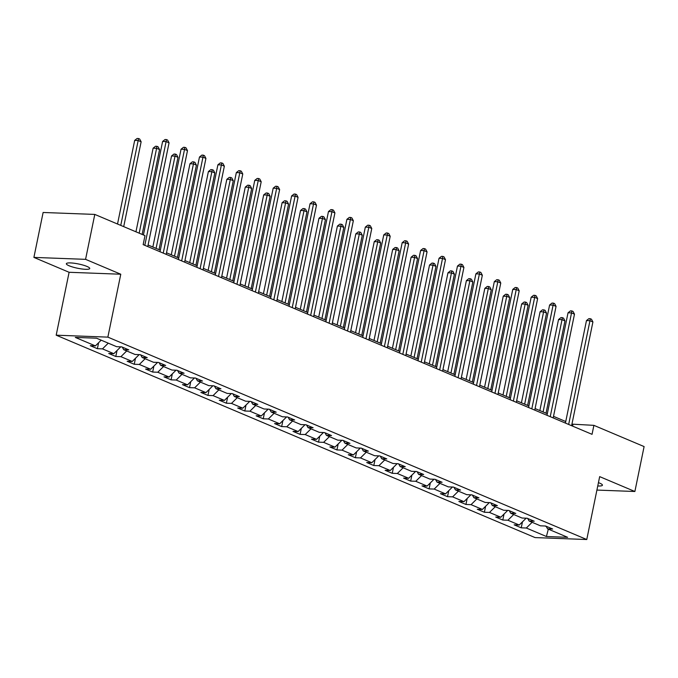 <?xml version="1.0" encoding="UTF-8"?>
<svg xmlns="http://www.w3.org/2000/svg" width="678" height="678" viewBox="0 0 678 678"><rect width="100%" height="100%" fill="white"/><g stroke="black" fill="none" stroke-linecap="round" stroke-linejoin="round"><path stroke-width="1.02" d="M597.759 485.965A11.941 2.178 -168.4 0 0 602.428 485.194A11.941 2.178 -168.4 0 0 599.666 483.126A11.941 2.178 -168.4 0 0 598.437 482.643M86.987 266.446A11.941 2.178 -168.4 0 0 74.224 263.25A11.941 2.178 -168.4 0 0 66.351 263.708A11.941 2.178 -168.4 0 0 69.105 265.776A11.941 2.178 -168.4 0 0 81.868 268.971A11.941 2.178 -168.4 0 0 89.742 268.513A11.941 2.178 -168.4 0 0 86.987 266.446M56.189 335.186L535.086 537.586L586.767 539.527L107.861 337.127L56.189 335.186L69.105 272.285L120.777 274.226L85.572 259.343L33.9 257.403L69.105 272.285M33.9 257.403L43.121 212.477L94.793 214.418L85.572 259.343M546.137 526.255L547.561 528.823L552.655 529.01L545.57 526.018L540.468 525.823L529.128 521.035L534.23 521.221L527.145 518.229L522.043 518.034L510.704 513.246L515.797 513.432L508.712 510.441L503.618 510.246L492.279 505.457L497.372 505.644L490.287 502.652L485.185 502.457L473.846 497.669L478.948 497.855L471.854 494.864L466.761 494.669L455.421 489.88L460.515 490.067L453.429 487.075L448.328 486.88L436.988 482.092L442.09 482.278L434.996 479.287L429.903 479.092L418.563 474.303L423.657 474.49L416.572 471.498L411.47 471.303L400.13 466.515L405.232 466.701L398.147 463.71L393.045 463.515L381.706 458.726L386.799 458.913L379.714 455.921L374.62 455.726L363.281 450.938L368.374 451.124L361.289 448.133L356.187 447.938L344.848 443.149L349.95 443.336L342.856 440.344L337.763 440.149L326.423 435.361L331.517 435.547L324.431 432.556L319.33 432.361L307.99 427.572L313.092 427.759L305.998 424.767L300.905 424.572L289.565 419.784L294.659 419.97L287.574 416.978L282.472 416.784L271.132 411.995L276.234 412.182L269.149 409.19L264.047 408.995L252.708 404.207L257.801 404.393L250.716 401.401L245.622 401.207L234.283 396.418L239.376 396.605L232.291 393.613L227.189 393.418L215.85 388.63L220.952 388.816L213.858 385.824L208.765 385.629L197.425 380.841L202.519 381.028L195.434 378.036L190.332 377.841L178.992 373.053L184.094 373.239L177 370.247L171.907 370.052L160.567 365.264L165.661 365.45L158.576 362.459L153.482 362.264L142.134 357.476L147.236 357.662L140.151 354.67L135.049 354.475L123.71 349.687L128.803 349.873L121.718 346.882L116.624 346.687L96.539 338.203L75.309 337.407L95.395 345.89L90.293 345.695L97.386 348.695L98.615 342.712M547.561 528.823L567.639 537.307L546.417 536.51L526.331 528.018L521.238 527.831L522.467 521.848M97.386 348.695L102.48 348.882L113.819 353.679L108.726 353.484L115.811 356.484L120.913 356.67L132.252 361.467L127.15 361.272L134.244 364.272L139.337 364.459L150.677 369.256L145.584 369.061L152.669 372.061L157.762 372.247L169.11 377.044L164.008 376.849L171.093 379.849L176.195 380.036L187.535 384.833L182.441 384.638L189.526 387.638L194.62 387.824L205.959 392.621L200.866 392.426L207.951 395.427L213.053 395.613L224.393 400.41L219.291 400.215L226.384 403.215L231.478 403.402L242.817 408.198L237.724 408.003L244.809 411.004L249.911 411.19L261.25 415.987L256.148 415.792L263.242 418.792L268.335 418.979L279.675 423.775L274.582 423.581L281.667 426.581L286.76 426.767L298.108 431.564L293.006 431.369L300.091 434.369L305.193 434.556L316.533 439.352L311.439 439.158L318.524 442.158L323.618 442.344L334.957 447.141L329.864 446.946L336.949 449.946L342.051 450.133L353.391 454.93L348.289 454.735L355.382 457.735L360.476 457.921L371.815 462.718L366.722 462.523L373.807 465.523L378.909 465.71L390.248 470.507L385.146 470.312L392.24 473.312L397.333 473.498L408.673 478.295L403.579 478.1L410.665 481.1L415.758 481.287L427.106 486.084L422.004 485.889L429.089 488.889L434.191 489.075L445.531 493.872L440.437 493.677L447.522 496.677L452.616 496.864L463.955 501.661L458.862 501.466L465.947 504.466L471.049 504.652L482.389 509.449L477.287 509.254L484.38 512.254L489.474 512.441L500.813 517.238L495.72 517.043L502.805 520.043L507.907 520.229L519.246 525.026L514.144 524.831L521.238 527.831M94.793 214.418L144.999 235.63L143.16 244.622L592.047 434.335L593.894 425.352L571.935 424.14M527.704 518.467L529.128 521.035M519.246 525.026L526.162 518.187M507.907 520.229L513.695 514.509M509.28 510.678L510.704 513.246M500.813 517.238L507.737 510.398M489.474 512.441L495.271 506.72M490.847 502.89L492.279 505.457M482.389 509.449L489.304 502.61M471.049 504.652L476.837 498.932M472.422 495.101L473.846 497.669M463.955 501.661L470.879 494.821M452.616 496.864L458.413 491.143M453.989 487.312L455.421 489.88M445.531 493.872L452.446 487.033M434.191 489.075L439.988 483.355M435.564 479.524L436.988 482.092M427.106 486.084L434.022 479.244M415.758 481.287L421.555 475.566M417.139 471.735L418.563 474.303M408.673 478.295L415.589 471.456M397.333 473.498L403.13 467.778M398.706 463.947L400.13 466.515M390.248 470.507L397.164 463.667M378.909 465.71L384.697 459.989M380.282 456.158L381.706 458.726M371.815 462.718L378.739 455.879M360.476 457.921L366.273 452.201M361.849 448.37L363.281 450.938M353.391 454.93L360.306 448.09M342.051 450.133L347.839 444.412M343.424 440.581L344.848 443.149M334.957 447.141L341.882 440.302M323.618 442.344L329.415 436.624M324.991 432.793L326.423 435.361M316.533 439.352L323.448 432.513M305.193 434.556L310.99 428.835M306.566 425.004L307.99 427.572M298.108 431.564L305.024 424.725M286.76 426.767L292.557 421.046M288.142 417.216L289.565 419.784M279.675 423.775L286.591 416.936M268.335 418.979L274.132 413.258M269.708 409.427L271.132 411.995M261.25 415.987L268.166 409.148M249.911 411.19L255.699 405.469M251.284 401.639L252.708 404.207M242.817 408.198L249.741 401.359M231.478 403.402L237.275 397.681M232.851 393.85L234.283 396.418M224.393 400.41L231.308 393.571M213.053 395.613L218.841 389.892M214.426 386.062L215.85 388.63M205.959 392.621L212.884 385.782M194.62 387.824L200.417 382.104M196.001 378.273L197.425 380.841M187.535 384.833L194.45 377.993M176.195 380.036L181.992 374.315M177.568 370.485L178.992 373.053M169.11 377.044L176.026 370.205M157.762 372.247L163.559 366.527M159.144 362.696L160.567 365.264M150.677 369.256L157.593 362.416M139.337 364.459L145.134 358.738M140.71 354.908L142.134 357.476M132.252 361.467L139.168 354.628M120.913 356.67L126.701 350.95M122.286 347.119L123.71 349.687M113.819 353.679L120.743 346.839M102.48 348.882L108.277 343.161M95.395 345.89L101.192 340.161M596.911 490.075L634.879 491.499L644.1 446.573L593.894 425.352M634.879 491.499L599.674 476.626L586.767 539.527M120.777 274.226L107.861 337.127M565.749 421.521L553.511 416.351M547.315 413.733L535.078 408.563M528.891 405.944L516.653 400.774M510.458 398.156L498.228 392.986M492.033 390.367L479.795 385.197M473.608 382.578L461.371 377.409M455.175 374.79L442.937 369.62M436.751 367.001L424.513 361.832M418.318 359.213L406.08 354.043M399.893 351.424L387.655 346.255M381.46 343.636L369.23 338.466M363.035 335.847L350.797 330.678M344.61 328.059L332.373 322.889M326.177 320.27L313.939 315.101M307.753 312.482L295.515 307.312M289.32 304.693L277.082 299.523M270.895 296.905L258.657 291.735M252.47 289.116L240.232 283.946M234.037 281.328L221.799 276.158M215.612 273.539L203.375 268.369M197.179 265.751L184.941 260.581M178.755 257.962L166.517 252.792M160.322 250.174L148.084 245.004M545.12 526.001L546.265 526.484M546.417 536.51L548.332 529.145M526.331 528.018L532.128 522.297M572.622 426.131L572.944 424.564M115.811 356.484L117.04 350.501M134.244 364.272L135.473 358.289M152.669 372.061L153.898 366.078M171.093 379.849L172.322 373.866M189.526 387.638L190.755 381.655M207.951 395.427L209.18 389.443M226.384 403.215L227.613 397.232M244.809 411.004L246.038 405.02M263.242 418.792L264.471 412.809M281.667 426.581L282.896 420.597M300.091 434.369L301.32 428.386M318.524 442.158L319.753 436.174M336.949 449.946L338.178 443.963M355.382 457.735L356.611 451.751M373.807 465.523L375.036 459.54M392.24 473.312L393.469 467.328M410.665 481.1L411.893 475.117M429.089 488.889L430.318 482.905M447.522 496.677L448.751 490.694M465.947 504.466L467.176 498.483M484.38 512.254L485.609 506.271M502.805 520.043L504.034 514.06M144.812 245.317L166.11 141.575L169.059 142.829L147.77 246.563M143.422 234.961L162.618 141.448L166.11 141.575L166.424 139.575L167.61 140.075L169.059 142.829M162.618 141.448L165.034 139.524L166.424 139.575M123.71 226.63L141.134 141.778L138.176 140.524L134.685 140.397L117.523 224.02M134.685 140.397L137.1 138.473L138.498 138.524L138.176 140.524L120.76 225.384M138.498 138.524L139.676 139.024L141.134 141.778M163.245 253.106L184.535 149.363L187.492 150.618L166.195 254.352M160.008 251.741L181.043 149.236L184.535 149.363L184.857 147.363L186.035 147.863L187.492 150.618M181.043 149.236L183.458 147.312L184.857 147.363M181.67 260.894L202.968 157.152L205.917 158.406L184.619 262.14M178.433 259.53L199.476 157.025L202.968 157.152L203.281 155.152L204.468 155.652L205.917 158.406M199.476 157.025L201.883 155.101L203.281 155.152M142.143 234.419L159.559 149.567L156.601 148.312L153.118 148.185L135.947 231.808M153.118 148.185L155.525 146.262L156.923 146.312L156.601 148.312L139.185 233.173M156.923 146.312L158.101 146.812L159.559 149.567M159.042 249.631L177.983 157.355L175.034 156.101L171.542 155.974L152.855 247.021M171.542 155.974L173.958 154.05L175.348 154.101L175.034 156.101L156.093 248.385M175.348 154.101L176.534 154.601L177.983 157.355M200.095 268.683L221.392 164.94L224.35 166.195L203.053 269.929M196.857 267.318L217.901 164.813L221.392 164.94L221.714 162.94L222.893 163.44L224.35 166.195M217.901 164.813L220.316 162.889L221.714 162.94M218.528 276.471L239.817 172.729L242.775 173.983L221.477 277.717M215.29 275.107L236.334 172.602L239.817 172.729L240.139 170.729L241.317 171.229L242.775 173.983M236.334 172.602L238.741 170.678L240.139 170.729M236.953 284.26L258.25 180.518L261.2 181.763L239.91 285.506M233.715 282.896L254.759 180.39L258.25 180.518L258.564 178.517L259.75 179.017L261.2 181.763M254.759 180.39L257.174 178.467L258.564 178.517M177.475 257.42L196.417 165.144L193.459 163.89L189.967 163.762L171.28 254.809M189.967 163.762L192.382 161.839L193.781 161.889L193.459 163.89L174.517 256.174M193.781 161.889L194.959 162.389L196.417 165.144M195.9 265.208L214.841 172.932L211.892 171.678L208.4 171.551L189.713 262.598M208.4 171.551L210.807 169.627L212.206 169.678L211.892 171.678L192.95 263.962M212.206 169.678L213.392 170.178L214.841 172.932M214.333 272.997L233.274 180.721L230.317 179.467L226.825 179.339L208.138 270.386M226.825 179.339L229.24 177.416L230.639 177.467L230.317 179.467L211.375 271.751M230.639 177.467L231.817 177.967L233.274 180.721M255.386 292.049L276.675 188.306L279.633 189.552L258.335 293.294M252.148 290.684L273.183 188.179L276.675 188.306L276.997 186.306L278.175 186.806L279.633 189.552M273.183 188.179L275.599 186.255L276.997 186.306M232.757 280.785L251.699 188.509L248.75 187.255L245.258 187.128L226.562 278.175M245.258 187.128L247.665 185.204L249.063 185.255L248.75 187.255L229.8 279.539M249.063 185.255L250.25 185.755L251.699 188.509M273.81 299.837L295.108 196.095L298.057 197.34L276.768 301.083M270.573 298.473L291.616 195.967L295.108 196.095L295.422 194.094L296.608 194.594L298.057 197.34M291.616 195.967L294.032 194.044L295.422 194.094M251.182 288.574L270.124 196.298L267.174 195.044L263.683 194.917L244.995 285.963M263.683 194.917L266.098 192.993L267.496 193.044L267.174 195.044L248.233 287.328M267.496 193.044L268.674 193.544L270.124 196.298M292.243 307.626L313.533 203.883L316.49 205.129L295.193 308.871M289.006 306.261L310.041 203.756L313.533 203.883L313.855 201.883L315.033 202.383L316.49 205.129M310.041 203.756L312.456 201.832L313.855 201.883M269.615 296.362L288.557 204.086L285.599 202.832L282.107 202.705L263.42 293.752M282.107 202.705L284.523 200.781L285.921 200.832L285.599 202.832L266.657 295.116M285.921 200.832L287.099 201.332L288.557 204.086M310.668 315.414L331.966 211.672L334.915 212.917L313.617 316.66M307.431 314.05L328.474 211.544L331.966 211.672L332.279 209.672L333.466 210.172L334.915 212.917M328.474 211.544L330.881 209.621L332.279 209.672M288.04 304.151L306.981 211.875L304.032 210.621L300.54 210.494L281.853 301.541M300.54 210.494L302.956 208.57L304.346 208.621L304.032 210.621L285.091 302.905M304.346 208.621L305.532 209.121L306.981 211.875M329.093 323.203L350.39 219.46L353.348 220.706L332.05 324.448M325.855 321.838L346.899 219.333L350.39 219.46L350.712 217.46L351.89 217.96L353.348 220.706M346.899 219.333L349.314 217.409L350.712 217.46M306.473 311.939L325.415 219.664L322.457 218.409L318.965 218.282L300.278 309.329M318.965 218.282L321.38 216.358L322.779 216.409L322.457 218.409L303.515 310.694M322.779 216.409L323.957 216.909L325.415 219.664M347.526 330.991L368.815 227.249L371.773 228.494L350.475 332.237M344.288 329.627L365.332 227.122L368.815 227.249L369.137 225.249L370.315 225.749L371.773 228.494M365.332 227.122L367.739 225.198L369.137 225.249M324.898 319.728L343.839 227.452L340.89 226.198L337.398 226.071L318.711 317.118M337.398 226.071L339.805 224.147L341.204 224.198L340.89 226.198L321.948 318.482M341.204 224.198L342.39 224.698L343.839 227.452M365.951 338.78L387.248 235.037L390.197 236.283L368.908 340.025M362.713 337.415L383.756 234.91L387.248 235.037L387.562 233.037L388.748 233.537L390.197 236.283M383.756 234.91L386.172 232.986L387.562 233.037M343.331 327.516L362.272 235.241L359.315 233.986L355.823 233.859L337.136 324.906M355.823 233.859L358.238 231.935L359.637 231.986L359.315 233.986L340.373 326.271M359.637 231.986L360.815 232.486L362.272 235.241M384.384 346.568L405.673 242.826L408.631 244.072L387.333 347.814M381.146 345.204L402.181 242.699L405.673 242.826L405.995 240.826L407.173 241.326L408.631 244.072M402.181 242.699L404.596 240.775L405.995 240.826M361.755 335.305L380.697 243.029L377.748 241.775L374.256 241.648L355.56 332.695M374.256 241.648L376.663 239.724L378.061 239.775L377.748 241.775L358.798 334.059M378.061 239.775L379.248 240.275L380.697 243.029M402.808 354.357L424.106 250.614L427.055 251.86L405.766 355.603M399.571 352.992L420.614 250.487L424.106 250.614L424.42 248.614L425.606 249.114L427.055 251.86M420.614 250.487L423.03 248.563L424.42 248.614M380.18 343.093L399.122 250.818L396.172 249.563L392.681 249.436L373.993 340.483M392.681 249.436L395.096 247.512L396.494 247.563L396.172 249.563L377.231 341.848M396.494 247.563L397.672 248.063L399.122 250.818M421.233 362.145L442.531 258.403L445.488 259.649L424.191 363.391M417.995 360.781L439.039 258.276L442.531 258.403L442.853 256.403L444.031 256.903L445.488 259.649M439.039 258.276L441.454 256.352L442.853 256.403M398.613 350.882L417.555 258.606L414.597 257.352L411.105 257.225L392.418 348.272M411.105 257.225L413.521 255.301L414.919 255.352L414.597 257.352L395.655 349.636M414.919 255.352L416.097 255.852L417.555 258.606M439.666 369.934L460.964 266.191L463.913 267.437L442.615 371.18M436.429 368.569L457.472 266.064L460.964 266.191L461.277 264.191L462.464 264.691L463.913 267.437M457.472 266.064L459.879 264.14L461.277 264.191M417.038 358.67L435.979 266.395L433.03 265.14L429.538 265.013L410.851 356.06M429.538 265.013L431.954 263.089L433.344 263.14L433.03 265.14L414.089 357.425M433.344 263.14L434.53 263.64L435.979 266.395M458.091 377.722L479.388 273.98L482.338 275.226L461.048 378.968M454.853 376.358L475.897 273.853L479.388 273.98L479.71 271.98L480.888 272.48L482.338 275.226M475.897 273.853L478.312 271.929L479.71 271.98M435.471 366.459L454.413 274.183L451.455 272.929L447.963 272.802L429.276 363.849M447.963 272.802L450.378 270.878L451.777 270.929L451.455 272.929L432.513 365.213M451.777 270.929L452.955 271.429L454.413 274.183M476.524 385.511L497.813 281.768L500.771 283.014L479.473 386.757M473.286 384.146L494.321 281.641L497.813 281.768L498.135 279.768L499.313 280.268L500.771 283.014M494.321 281.641L496.737 279.717L498.135 279.768M453.896 374.248L472.837 281.972L469.888 280.717L466.396 280.59L447.709 371.637M466.396 280.59L468.803 278.666L470.201 278.717L469.888 280.717L450.946 373.002M470.201 278.717L471.388 279.217L472.837 281.972M494.948 393.299L516.246 289.557L519.195 290.803L497.906 394.545M491.711 391.935L512.754 289.43L516.246 289.557L516.56 287.557L517.746 288.057L519.195 290.803M512.754 289.43L515.17 287.506L516.56 287.557M472.32 382.036L491.27 289.76L488.313 288.506L484.821 288.379L466.133 379.426M484.821 288.379L487.236 286.455L488.635 286.506L488.313 288.506L469.371 380.79M488.635 286.506L489.813 287.006L491.27 289.76M513.382 401.088L534.671 297.345L537.629 298.591L516.331 402.334M510.144 399.723L531.179 297.218L534.671 297.345L534.993 295.345L536.171 295.845L537.629 298.591M531.179 297.218L533.594 295.294L534.993 295.345M490.753 389.825L509.695 297.549L506.746 296.294L503.254 296.167L484.558 387.214M503.254 296.167L505.661 294.244L507.059 294.294L506.746 296.294L487.796 388.579M507.059 294.294L508.237 294.794L509.695 297.549M531.806 408.876L553.104 305.134L556.053 306.38L534.764 410.122M528.569 407.512L549.612 305.007L553.104 305.134L553.418 303.134L554.604 303.634L556.053 306.38M549.612 305.007L552.019 303.083L553.418 303.134M509.178 397.613L528.12 305.337L525.17 304.083L521.679 303.956L502.991 395.003M521.679 303.956L524.094 302.032L525.492 302.083L525.17 304.083L506.229 396.367M525.492 302.083L526.67 302.583L528.12 305.337M550.231 416.665L571.529 312.922L574.486 314.168L553.189 417.911M546.993 415.3L568.037 312.795L571.529 312.922L571.851 310.922L573.029 311.422L574.486 314.168M568.037 312.795L570.452 310.871L571.851 310.922M527.611 405.402L546.553 313.126L543.595 311.872L540.103 311.744L521.416 402.791M540.103 311.744L542.519 309.821L543.917 309.871L543.595 311.872L524.653 404.156M543.917 309.871L545.095 310.371L546.553 313.126M568.664 424.453L589.962 320.711L592.911 321.957L571.613 425.699M565.427 423.089L586.47 320.584L589.962 320.711L590.275 318.711L591.462 319.211L592.911 321.957M586.47 320.584L588.877 318.66L590.275 318.711M546.036 413.19L564.977 320.914L562.028 319.66L558.536 319.533L539.849 410.58M558.536 319.533L560.952 317.609L562.342 317.66L562.028 319.66L543.086 411.944M562.342 317.66L563.528 318.16L564.977 320.914"/></g></svg>

